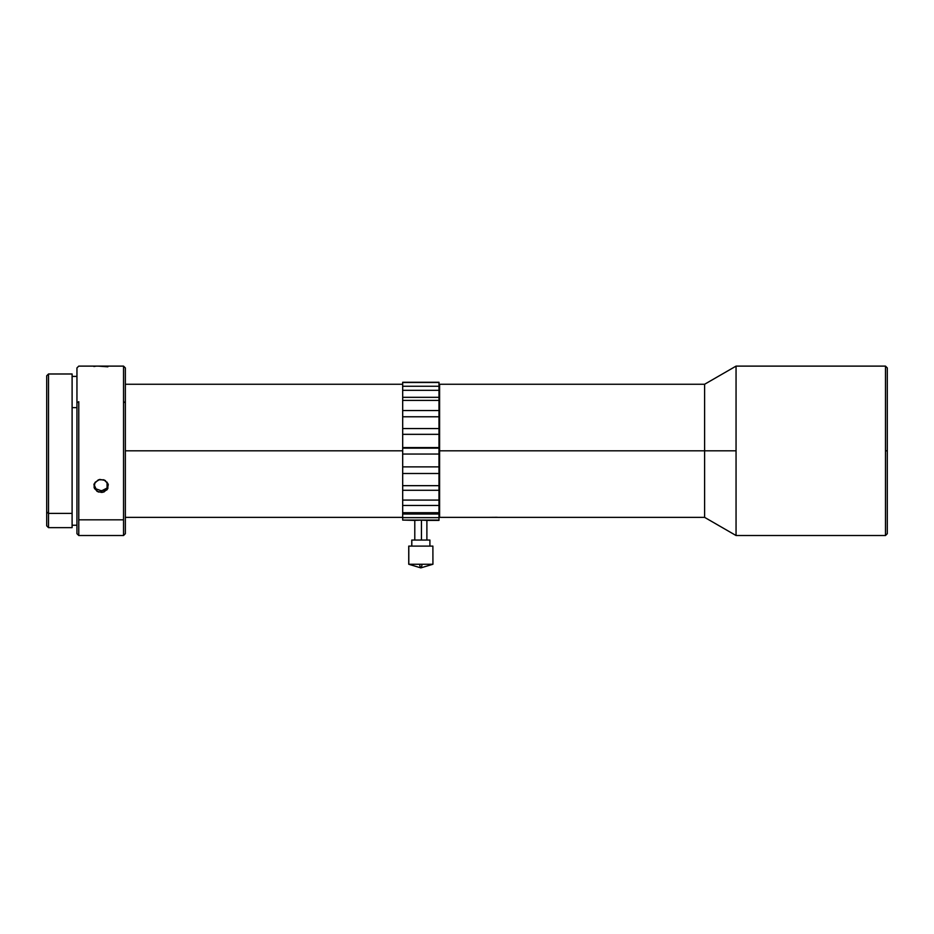 <?xml version="1.0" encoding="UTF-8"?>
<svg xmlns="http://www.w3.org/2000/svg" width="934" height="934" viewBox="0 0 934 934"><rect width="100%" height="100%" fill="white"/><g stroke="black" fill="none" stroke-linecap="round" stroke-linejoin="round"><path stroke-width="1.4" d="M419.611 564.253A21.984 2.23 -90 0 0 420.837 567.884A21.984 2.23 -90 0 0 422.063 564.253L432.874 564.253M411.801 540.05L429.909 540.05L411.812 540.05L411.812 546.11L411.766 540.05L411.766 546.11M432.874 546.11L408.742 546.11L408.742 564.253L408.8 546.11L408.8 564.253L422.063 564.253A21.984 2.23 90 0 1 420.837 567.884L432.932 564.253L408.8 564.253M415.49 520.331L421.456 520.133L421.456 540.05L421.456 520.133L415.35 520.343M438.992 450.818L704.61 450.818L704.61 384.259L704.61 450.818L736.05 450.818L736.05 366.116L736.05 535.521L885.49 535.521L885.49 366.116L736.05 366.116L885.49 366.116L885.49 450.818L887.3 450.818L887.3 367.926L887.3 450.818L885.49 450.818L885.49 535.521L736.05 535.521L736.05 450.818L704.61 450.818L704.61 517.366L704.61 450.818L439.599 450.818L439.599 517.366L439.599 384.259L439.599 450.818L438.992 450.818M439.599 517.366L704.61 517.366L736.05 535.521M426.885 540.05L426.885 520.39L438.992 520.39L438.992 382.263L402.682 382.263L402.682 454.041L438.992 454.041L438.992 448.145L402.682 448.145L402.682 513.992M123.533 519.818L123.533 366.116L123.533 535.521L123.533 519.818L78.771 519.818L123.533 519.818M125.354 367.926L123.533 366.116L78.771 366.116L76.95 367.926L76.95 402.752L78.771 401.69L78.771 519.818L78.771 401.69L76.95 402.752L76.95 533.699L78.771 535.521L78.771 519.818L78.771 535.521L123.533 535.521L125.354 533.699L125.354 402.752L123.533 401.69L125.354 402.752L125.354 367.961L125.354 533.664M102.565 492.37L97.113 491.412L94.03 487.291L95.116 482.306L99.74 479.411L105.192 480.438L108.274 484.723L107.188 489.649L102.565 492.37M96.015 366.163L93.89 366.502M107.865 366.805L98.374 366.128M98.374 479.807L103.931 479.807L107.865 483.473L107.854 488.529L103.931 492.008L98.374 491.996L94.439 488.517L94.439 483.462L98.374 479.807M93.89 484.256L96.015 488.856L101.152 490.724L101.152 492.487L101.152 490.724L104.48 490.011L107.06 488.05L108.274 484.723M402.682 450.818L125.354 450.818L402.682 450.818M76.95 407.656L72.105 407.656L76.95 407.656M48.51 513.408L48.51 373.985L48.51 513.408L72.105 513.408L72.105 373.985L72.105 513.408L48.51 513.408L48.51 527.652L48.51 513.408L46.7 511.937L48.51 513.408M72.105 373.985L48.51 373.985L46.7 375.795L46.7 525.842L48.51 527.652L72.105 527.652L72.105 513.408L72.105 527.617M438.992 514.027L438.992 512.696L402.682 512.696L402.682 514.027L438.992 514.027L438.992 517.646L402.682 517.646L402.682 514.027L402.682 520.075L438.992 520.075L402.682 520.075L414.789 520.39L414.789 540.05M420.23 520.133L419.051 520.156L420.23 520.133M422.577 520.145L421.409 520.133L422.577 520.145M426.861 520.39L422.11 520.145M421.456 520.133L426.523 520.366M46.7 375.83L46.7 525.807M76.95 367.926L76.95 533.664M101.946 490.677L107.06 488.05L107.06 482.131L107.06 488.05L108.297 484.548M94.03 485.54L96.015 488.856L101.152 490.724M438.992 382.485L402.682 382.485L438.992 382.485L438.992 386.256L402.682 386.256L402.682 390.319L438.992 390.319L438.992 386.256L402.682 386.256L402.682 382.485M402.682 520.075L402.682 517.646L438.992 517.646L438.992 520.075M438.992 400.406L438.992 397.324L402.682 397.324L402.682 400.406L438.992 400.406L402.682 400.406L402.682 416.774L438.992 416.774L438.992 410.528L402.682 410.528L438.992 410.528L438.992 400.406M438.992 434.333L438.992 428.578L402.682 428.578L402.682 434.333L438.992 434.333L402.682 434.333L402.682 448.145L438.992 448.145L402.682 447.584L438.992 447.584L438.992 434.333M438.992 473.503L438.992 466.883L402.682 466.883L402.682 473.503L438.992 473.503L402.682 473.503L402.682 490.28L438.992 490.28L438.992 485.668L402.682 485.668L438.992 485.668L438.992 473.503M438.992 505.457L438.992 500.087L402.682 500.087L402.682 505.457L438.992 505.457L402.682 505.457L402.682 512.696L438.992 512.696L438.992 505.457M402.682 394.825L402.682 390.319L438.992 390.319L438.992 397.324L402.682 397.324L402.682 394.825M402.682 423.172L402.682 416.774L438.992 416.774L438.992 428.578L402.682 428.578L402.682 423.172M402.682 460.287L402.682 454.041L438.992 454.041L438.992 466.883L402.682 466.883L402.682 460.287M402.682 494.401L402.682 490.28L438.992 490.28L438.992 500.087L402.682 500.087L402.682 494.401M402.682 514.669L402.682 514.027M887.3 533.699L887.3 450.818L887.3 533.699L885.49 535.521M497.25 517.284L489.848 517.343M408.8 546.11L432.886 546.11L432.932 564.253M438.992 385.357L439.599 385.357M439.599 384.259L704.61 384.259L736.05 366.116M885.49 366.116L887.3 367.926M402.682 517.366L125.354 517.366M72.105 525.235L76.95 525.235M72.105 376.402L76.95 376.402M402.682 384.259L125.354 384.259M438.992 516.269L439.599 516.269M408.742 564.253L420.837 567.884M429.909 540.05L429.909 546.11"/></g></svg>
